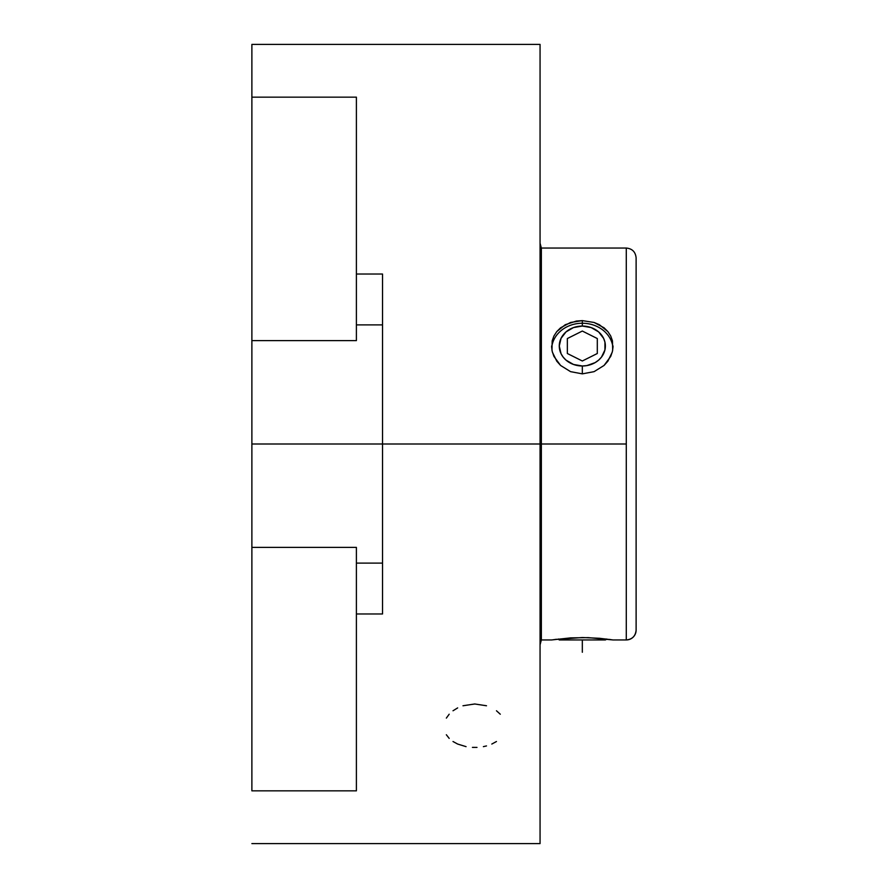 <?xml version="1.0" encoding="UTF-8"?>
<svg xmlns="http://www.w3.org/2000/svg" width="888" height="888" viewBox="0 0 888 888"><rect width="100%" height="100%" fill="white"/><g stroke="black" fill="none" stroke-linecap="round" stroke-linejoin="round"><path stroke-width="1.33" d="M540.059 644.799L541.358 639.959L551.581 639.959L570.573 637.884L588.333 637.628L613.064 639.959L626.284 639.948A9.835 9.835 0 0 0 636.119 630.114L636.119 630.125C635.519 636.086 632.245 639.36 626.284 639.959L626.284 444L541.358 444L541.358 639.959L541.358 444L382.528 444L382.528 324.886L356.399 324.886L382.528 324.886L382.528 444L251.881 444L382.528 444L382.528 563.114L382.528 444L540.059 444L540.059 44.4L540.059 444L541.358 444L541.358 248.041L541.358 444L626.284 444L626.284 248.041C632.245 248.64 635.519 251.915 636.119 257.875L636.119 630.114A9.835 9.835 180 0 1 626.284 639.948L626.284 248.052L541.358 248.041L540.059 243.201M552.181 639.871L551.581 639.959M556.321 639.271L555.611 639.371M606.915 639.094L605.372 639.959L606.315 639.016M610.511 639.571L609.423 639.415M553.934 639.604L582.35 637.529L599.422 638.283L612.465 639.86M551.959 350.205L552.181 340.859L553.923 336.008L556.776 331.59L560.583 327.805L570.551 322.466L582.328 320.612L582.328 323.243A30.736 26.618 0 0 0 551.67 347.941A30.736 26.618 0 0 1 582.328 323.243L582.328 326.051A23.055 19.969 180 0 1 605.372 346.02A23.055 19.969 180 0 1 582.328 365.989L582.328 373.859L570.562 371.65L560.606 365.468L556.776 361.194L552.425 352.247M612.221 352.247L607.869 361.194L604.062 365.445L594.094 371.65L582.328 373.859L582.328 365.989A23.055 19.969 180 0 1 559.274 346.02A23.055 19.969 180 0 1 582.328 326.051L573.504 327.572L566.022 331.901L561.027 338.384L559.274 346.02L561.027 353.657L563.159 357.109L566.022 360.139L573.504 364.469L582.328 365.989L586.824 365.601L595.127 362.626L598.623 360.139L601.487 357.109L604.939 349.916L604.939 342.124L603.618 338.384L598.623 331.901L591.142 327.572L582.328 326.051L582.328 323.243A30.736 26.618 0 0 1 612.986 347.941A30.736 26.618 0 0 0 582.328 323.243L582.328 320.612L594.083 322.466L604.04 327.783L607.869 331.59L610.711 335.975L612.465 340.848L612.687 350.216M558.33 639.016L559.274 639.959L605.372 639.959L559.274 639.959L558.33 639.016M251.881 790.842L251.881 547.385L356.399 547.385L251.881 547.385L251.881 444L251.881 790.842L356.399 790.842L251.881 790.842M382.528 563.991L382.528 613.974L356.399 613.974L356.399 790.842L356.399 547.385L356.399 774.669M540.059 843.6L540.059 444L540.059 843.6L251.881 843.6M486.491 745.931L483.383 746.642M476.989 747.407L472.427 747.396M496.459 741.524L491.808 744.055M496.47 710.777L500.288 714.218M462.981 705.76L474.736 703.984L486.502 705.76M356.399 113.331L356.399 340.615L251.881 340.615L251.881 444L251.881 340.615L356.399 340.615L356.399 333.821M382.528 563.114L356.399 563.114L382.528 563.114L382.528 613.974L382.528 573.315M453.013 710.766L457.664 707.903M446.353 718.103L449.184 714.218M449.184 738.383L446.342 734.753M466.056 746.642L457.653 744.055L453.002 741.513M382.528 314.685L382.528 324.009M382.528 274.026L356.399 274.026L382.528 274.026L382.528 324.886M251.881 97.158L251.881 340.615L251.881 44.4L251.881 97.158L356.399 97.158L251.881 97.158M356.399 340.615L356.399 97.158M356.399 554.179L356.399 547.385M382.528 613.974L356.399 613.974M553.923 336.008L556.776 331.59L565.234 324.731L576.301 321.079L582.328 320.612L594.083 322.466L599.4 324.719L607.869 331.59L610.711 335.975M613.064 345.998L612.465 351.282L610.722 356.388L604.062 365.445L594.094 371.65L582.328 373.859L570.562 371.65L560.606 365.468L553.946 356.421L552.181 351.282L551.581 346.02M636.119 630.114L636.119 257.875M582.328 639.959L582.328 652.258M567.354 338.539L582.328 331.046L597.302 338.539L597.302 353.513L582.328 360.994L567.354 353.513L567.354 338.539M251.881 44.4L540.059 44.4"/></g></svg>
